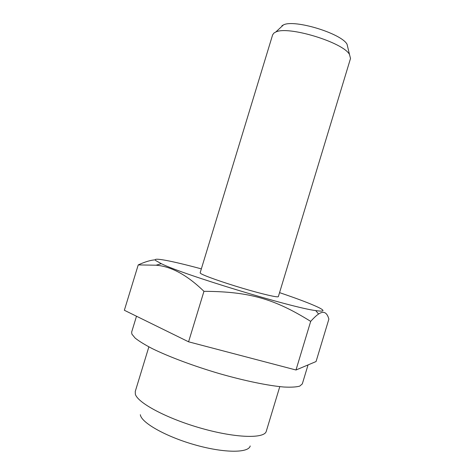 <?xml version="1.0" encoding="UTF-8"?>
<svg xmlns="http://www.w3.org/2000/svg" width="475" height="475" viewBox="0 0 475 475"><rect width="100%" height="100%" fill="white"/><g stroke="black" fill="none" stroke-linecap="round" stroke-linejoin="round"><path stroke-width="0.71" d="M308.049 364.919L302.314 383.895L299.755 386.116C296.341 387.077 291.104 387.38 284.05 387.03C268.541 385.759 244.702 380.885 219.129 373.54C193.521 365.993 168.892 356.761 152.35 348.65C144.768 344.713 139.021 341.181 135.108 338.052L131.866 334.091L131.664 332.049L136.497 316.231M279.555 292.636C297.487 298.71 310.347 303.584 318.131 307.266C325.322 310.757 324.52 311.867 315.727 310.597C291.971 307.699 182.649 274.485 161.298 263.678L155.782 260.603C151.43 256.886 172.437 261.048 201.341 268.874M155.218 259.861C150.759 260.098 145.095 261.778 138.225 264.913L156.097 265.204C171.291 266.422 187.239 275.132 203.953 291.329C249.612 291.519 274.722 299.042 310.686 321.379C313.91 317.799 316.546 315.347 318.588 314.028C323.564 310.644 326.996 312.336 328.878 319.105L316.059 361.546L295.99 370.001L310.686 321.379M279.781 386.644L266.279 431.27C264.611 438.752 236.324 438.193 201.78 428.438C167.236 418.76 137.59 402.901 135.345 394.173L135.256 391.465L148.865 346.869M140.321 414.717L140.499 415.459C142.625 423.593 167.616 437.362 196.317 445.241C225.019 453.197 248.74 452.972 250.194 445.948M272.638 34.818L274.016 32.983L275.738 32.045C287.85 25.531 343.039 42.299 349.487 54.447L350.514 58.478L278.356 296.608C278.249 297.795 262.491 294.185 242.559 288.254C222.644 282.346 203.882 275.69 200.747 273.523L200.135 272.846L272.638 34.818M347.949 48.005L347.053 44.258C341.353 33.392 294.209 19.071 283.427 24.926L281.895 25.781M203.953 291.329L188.581 341.81L124.355 310.264L138.225 264.913M295.99 370.001L188.581 341.81M283.427 24.926L275.738 32.045M347.053 44.258L349.487 54.447M161.298 263.678L156.097 265.204M315.727 310.597L318.588 314.028"/></g></svg>
